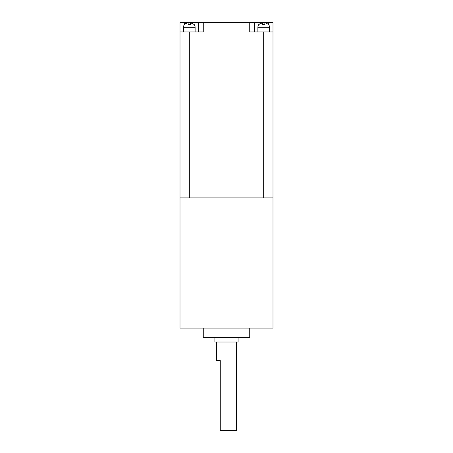 <?xml version="1.0" encoding="UTF-8"?>
<svg xmlns="http://www.w3.org/2000/svg" width="453" height="453" viewBox="0 0 453 453"><rect width="100%" height="100%" fill="white"/><g stroke="black" fill="none" stroke-linecap="round" stroke-linejoin="round"><path stroke-width="0.68" d="M195.118 31.948L195.118 27.299A4.649 4.649 0 0 0 193.958 24.224L193.958 24.224M195.118 27.299L183.499 27.299A4.649 4.649 0 0 1 184.66 24.224L188.148 22.673L188.148 24.394L190.47 24.394L190.47 22.673L193.958 24.394M260.577 23.182L259.042 24.394L262.53 22.673L262.53 24.394L264.852 24.394L264.852 22.673L268.34 24.224A4.649 4.649 0 0 1 269.501 27.299L269.501 31.948M259.042 24.224A4.649 4.649 0 0 0 257.882 27.299L257.882 31.948M183.499 27.299L183.499 31.948M236.523 342.021L236.523 430.35L220.254 430.35L220.254 360.616L216.477 360.616L216.477 342.021M238.119 337.372L238.119 342.021L214.881 342.021L214.881 337.372M249.745 328.074L249.745 337.372L203.255 337.372L203.255 328.074M268.34 24.394L268.34 22.65L272.989 22.65L272.989 328.074L180.011 328.074L180.011 22.65L184.66 22.65L184.66 24.394L186.2 23.182M272.989 31.948L249.745 31.948L249.745 22.65L203.255 22.65L203.255 31.948L189.309 31.948L189.309 197.91L180.011 197.91M272.989 197.91L189.309 197.91M198.607 31.948L198.607 22.65L184.66 22.65M198.607 22.65L203.255 22.65M249.745 22.65L254.393 22.65L254.393 31.948M268.34 22.65L254.393 22.65M180.011 31.948L189.309 31.948M190.47 24.394L189.309 24.224M262.53 24.394L262.53 22.673M264.852 24.394L263.691 24.224M269.501 27.299L257.882 27.299M263.691 197.91L263.691 31.948"/></g></svg>
